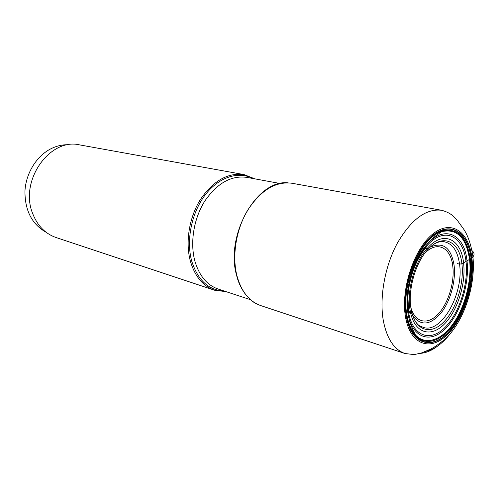 <?xml version="1.0" encoding="UTF-8"?>
<svg xmlns="http://www.w3.org/2000/svg" width="499" height="499" viewBox="0 0 499 499"><rect width="100%" height="100%" fill="white"/><g stroke="black" fill="none" stroke-linecap="round" stroke-linejoin="round"><path stroke-width="0.75" d="M254.852 178.854L244.023 174.588C227.762 172.486 213.223 180.794 200.405 199.506C189.059 217.608 185.135 242.626 190.518 261.676C195.103 276.677 203.105 286.189 214.52 290.212L226.072 291.653M214.52 290.212L56.125 237.555C45.222 233.738 37.381 225.679 32.61 213.385C19.162 180.669 50.006 137.462 79.765 144.916L244.023 174.588M46.239 232.347C31.942 224.294 24.844 210.528 24.95 191.055C25.929 173.034 36.77 155.744 51.222 148.608C56.911 145.827 62.699 144.535 68.588 144.747M420.333 353.367C426.146 352.943 431.959 350.473 437.779 345.95M425.616 351.421C434.249 349.556 442.445 343.674 450.198 333.769M407.646 311.482L407.87 312.43M452.156 262.424L453.71 262.78M457.29 263.603L459.535 264.114L461.899 263.79L471.911 258.02C474.724 255.326 474.742 252.862 471.973 250.629M427.755 247.778L427.824 249.587C432.876 243.899 438.134 241.217 443.599 241.541L445.177 242.003C452.98 244.167 457.764 251.54 459.535 264.114C464.07 293.156 441.503 333.931 423.383 327.406L419.11 325.622C415.823 322.915 413.378 318.524 411.787 312.436C416.403 331.286 431.323 334.854 443.779 321.955C456.292 309.268 464.351 283.276 461.899 263.79C459.61 241.16 442.725 232.796 427.824 249.587C415.536 262.524 407.733 289.713 410.976 308.426L411.787 312.436L410.858 313.996L410.01 309.773C406.716 290.736 414.226 263.223 426.52 249.176L427.755 247.778C443.468 230.12 461.182 239.021 463.559 262.798C466.11 283.282 457.664 310.553 444.528 323.913C431.454 337.499 415.748 333.837 410.858 313.996M408.488 311.788C404.477 288.017 415.941 253.648 431.947 240.898C447.902 227.787 463.403 238.379 465.991 261.308C468.798 284.074 458.949 314.476 444.129 328.267C429.377 342.383 412.268 335.752 408.488 311.788M408.057 314.008L407.82 312.623C404.234 292.04 412.074 262.293 425.242 246.5L425.298 246.425C443.075 223.851 464.369 233.133 466.977 260.671C469.815 283.85 459.947 314.719 444.94 329.109C430.007 343.805 412.43 337.91 408.057 314.008L407.883 312.542C405.163 291.341 412.586 263.266 425.298 246.425M408.039 313.908C409.704 322.647 410.677 324.575 412.804 329.589L415.467 334.923C411.207 330.257 408.332 323.471 406.835 314.563C400.959 283.657 421.013 237.087 441.827 231.623L441.827 231.617C456.978 228.311 466.216 237.58 469.534 259.424C471.948 279.864 465.336 306.193 453.522 323.202C441.746 340.218 425.678 345.882 415.467 334.923L416.035 336.232C426.508 346.662 442.594 340.505 454.315 323.258C466.072 306.024 472.609 279.671 470.195 259.168C466.958 237.505 457.876 228.024 442.95 230.738L436.912 235.035C433.519 237.312 429.627 241.129 425.242 246.5M406.71 315.025C400.641 283.239 421.674 235.378 442.95 230.738L443.237 230.6C458.051 228.08 467.058 237.599 470.264 259.143C472.672 279.608 466.178 305.899 454.47 323.165C442.794 340.43 426.751 346.718 416.216 336.494L414.744 335.135L410.92 329.702C408.906 325.722 407.415 321.025 406.442 315.605C403.173 296.163 408.781 269.248 419.94 251.059C426.633 240.618 433.7 233.969 441.141 231.131L443.237 230.6C421.88 234.954 400.585 283.095 406.697 315.069C408.319 324.662 411.488 331.804 416.216 336.494L416.029 336.232C411.407 331.536 408.301 324.469 406.71 315.025M406.342 315.724C401.739 288.84 414.806 249.737 432.92 235.434C450.971 220.72 468.287 232.933 471.112 258.713C474.175 284.33 463.172 318.374 446.561 334.006C430.038 349.999 410.671 342.832 406.342 315.724M406.198 315.867C401.57 288.859 414.7 249.569 432.901 235.204C451.034 220.427 468.424 232.702 471.256 258.601C474.337 284.324 463.284 318.512 446.605 334.218C430.007 350.286 410.552 343.094 406.198 315.867M405.431 316.541C409.897 344.379 429.801 351.664 446.748 335.234C463.777 319.173 475.042 284.293 471.911 258.02C469.035 231.573 451.289 218.98 432.739 234.062C414.126 248.72 400.685 288.927 405.431 316.541M441.528 210.266C425.946 208.439 411.188 219.46 397.248 243.312C384.823 266.372 379.246 297.66 383.319 320.639L383.326 320.701C386.887 338.715 394.104 349.656 404.97 353.523L414.083 354.589L421.162 353.105L430.051 349.375C433.625 347.784 438.771 344.254 445.476 338.784C464.207 320.976 475.79 285.21 472.946 256.948C471.281 245.458 468.299 236.351 464.001 229.621L457.552 220.664L453.635 216.504C450.672 213.678 446.636 211.601 441.528 210.266L291.915 183.239C275.654 181.174 260.94 190.113 247.772 210.048C236.102 229.328 231.804 255.856 236.969 275.885C241.385 291.641 249.294 301.539 260.703 305.563L404.97 353.523M252.931 178.505C238.46 170.826 218.774 177.014 205.126 195.009C191.466 212.954 185.94 240.661 191.797 261.37L191.816 261.42C197.947 280.363 208.75 290.237 224.219 291.042M250.567 299.724L218.163 289.046C207.11 285.178 199.382 275.972 194.978 261.432L194.966 261.382C189.832 242.969 193.662 218.824 204.615 201.359C216.984 183.301 231 175.299 246.662 177.351L280.22 183.507M412.561 315.112L413.615 316.834C421.717 326.327 431.03 324.83 441.546 312.343C450.722 300.336 456.011 280.382 454.071 265.15L454.065 265.094C451.115 248.146 443.605 241.984 431.529 246.606L431.778 245.876M411.064 308.282C415.474 322.953 427.874 325.08 438.103 314.145C448.376 303.367 454.857 281.954 452.749 265.917C450.74 247.336 436.968 240.331 424.655 253.436M426.52 249.176L426.645 247.872C424.948 249.806 426.508 244.947 417.133 261.021C411.8 272.086 408.718 284.168 407.883 297.273L408.562 309.268L409.929 313.378L410.446 312.174M236.557 275.236C225.105 235.509 256.654 179.515 287.923 182.809M236.688 275.741C238.067 281.561 240.655 287.299 244.46 292.957C249.188 298.895 253.373 302.587 256.997 304.034M413.615 316.834L413.484 317.589"/></g></svg>
